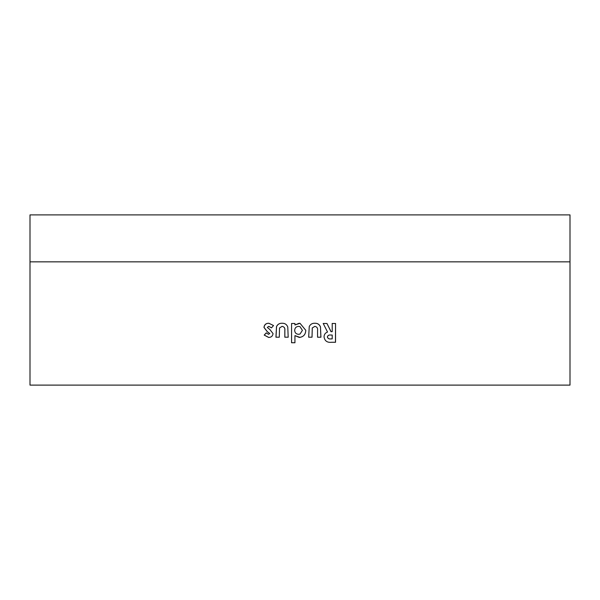<?xml version="1.0" encoding="UTF-8"?>
<svg xmlns="http://www.w3.org/2000/svg" width="600" height="600" viewBox="0 0 600 600"><rect width="100%" height="100%" fill="white"/><g stroke="black" fill="none" stroke-linecap="round" stroke-linejoin="round"><path stroke-width="0.9" d="M30 385.11L570 385.11L570 214.89L30 214.89L30 385.11L52.305 385.11M256.957 385.11L263.91 385.11M284.4 385.11L343.132 385.11M332.212 323.483L332.212 331.673L331.072 331.673L326.955 323.483L323.22 323.483L327.54 332.055C325.252 332.873 324.09 334.5 324.053 336.93C324.735 341.002 327.27 342.78 331.65 342.263L335.55 342.263L335.558 323.483L332.212 323.483M320.528 327.03C319.53 324.45 317.625 323.183 314.812 323.243C312.24 323.175 310.38 324.278 309.248 326.55L308.67 337.2L312.038 337.2L312.27 327.983L314.805 326.37C316.995 326.775 317.91 328.192 317.565 330.615L317.565 337.207L320.933 337.207L320.475 327.03C319.478 324.45 317.58 323.183 314.775 323.243M294.945 335.603L299.295 337.447C303.435 336.938 305.603 334.56 305.782 330.315L300 323.288L294.938 324.975L294.938 323.483L291.562 323.483L291.562 342.743L294.938 342.743L294.938 335.603L300 337.41M287.775 327.03C286.778 324.45 284.873 323.183 282.067 323.243C279.495 323.175 277.642 324.278 276.51 326.558L275.933 337.207L279.293 337.2L279.525 327.983L282.053 326.37C284.243 326.775 285.165 328.192 284.82 330.615L284.82 337.2L288.188 337.2L287.775 327.03M273.06 333.608L269.858 329.513L267.308 327.428L268.755 326.37L271.5 327.817L273.532 325.545L268.815 323.243C265.957 323.265 264.337 324.668 263.962 327.428L267.3 331.74L269.707 333.48L268.515 334.32L266.25 332.873L264.202 335.093L268.65 337.447C271.222 337.373 272.692 336.097 273.06 333.608M271.575 327.817L268.755 326.37M268.897 323.243C266.048 323.265 264.435 324.668 264.053 327.428L263.962 327.428M264.053 327.428L267.39 331.74L269.707 333.48M269.782 333.48L268.515 334.32M266.332 332.873L264.202 335.093M264.293 335.093L268.733 337.447M282.112 323.243C279.548 323.175 277.695 324.278 276.57 326.558L276 337.207M288.218 337.2L284.858 337.2L284.858 330.615C285.202 328.192 284.28 326.775 282.105 326.37L282.053 326.37M299.19 323.243L294.938 324.975M294.945 342.743L291.585 342.743L291.562 323.483M299.295 337.447C303.428 336.938 305.587 334.56 305.767 330.315L300 323.288M300 326.625L298.575 326.37C296.123 326.58 294.832 327.915 294.69 330.382C294.847 332.82 296.145 334.132 298.59 334.312L300 334.072L302.407 330.368L300 326.625L298.567 326.37M298.59 334.312L300 334.072M312.007 337.2L312.27 327.983M312.24 327.983L314.805 326.37M320.88 337.207L320.475 327.03M332.13 331.673L330.99 331.673L326.955 323.483M326.88 323.483L323.16 323.483M335.46 342.263L335.558 323.483M335.468 323.483L332.13 323.483M330.9 335.04C329.032 334.74 327.87 335.385 327.413 336.975C327.96 338.58 329.175 339.218 331.065 338.895L332.205 338.895L332.212 335.04L330.825 335.04C328.957 334.74 327.795 335.385 327.345 336.975C327.885 338.58 329.1 339.218 330.983 338.895L332.123 338.895M570 261.847L30 261.847"/></g></svg>
